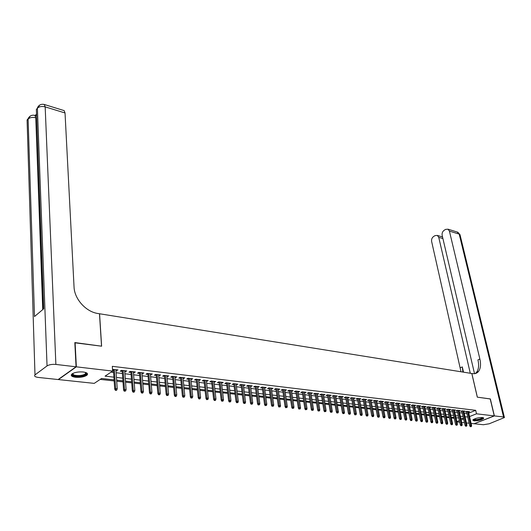 <?xml version="1.0" encoding="UTF-8"?>
<svg xmlns="http://www.w3.org/2000/svg" width="531" height="531" viewBox="0 0 531 531"><rect width="100%" height="100%" fill="white"/><g stroke="black" fill="none" stroke-linecap="round" stroke-linejoin="round"><path stroke-width="0.8" d="M83.254 371.985C87.004 372.55 88.279 373.578 87.077 375.072C84.582 376.864 80.765 377.601 75.621 377.289C71.804 376.738 70.51 375.696 71.738 374.163C74.28 372.377 78.117 371.654 83.254 371.985M482.52 417.532L483.734 418.322C481.73 419.975 478.484 420.817 474.004 420.864L472.769 420.067C474.787 418.415 478.039 417.565 482.52 417.532M74.838 342.807L101.62 346.199L99.569 313.768L471.8 373.499L477.303 397.155L490.199 398.907L494.248 415.892L474.057 423.745L471.103 423.426M469.152 423.22L466.424 422.928M464.466 422.722L461.704 422.43M459.733 422.218L456.932 421.919M100.193 379.393L114.158 380.933M116.727 381.212L123.006 381.902M125.555 382.181L131.728 382.858M134.263 383.136L140.33 383.807M142.852 384.079L148.813 384.736M151.322 385.008L157.183 385.652M159.678 385.931L165.446 386.561M167.929 386.833L173.597 387.457M176.06 387.73L181.635 388.34M184.091 388.612L189.574 389.216M192.016 389.482L197.413 390.073M199.835 390.338L205.145 390.922M207.561 391.188L212.778 391.759M215.181 392.024L220.312 392.588M222.701 392.854L227.753 393.405M230.129 393.67L235.1 394.214M237.47 394.473L242.355 395.011M244.711 395.27L249.524 395.801M251.86 396.053L256.599 396.577M258.929 396.83L263.588 397.341M265.905 397.6L270.491 398.104M272.795 398.356L277.315 398.847M279.605 399.1L284.052 399.591M286.335 399.843L290.709 400.321M292.979 400.573L297.287 401.044M299.544 401.29L303.785 401.755M306.035 402.007L310.21 402.465M312.447 402.71L316.562 403.162M318.786 403.407L322.835 403.852M325.045 404.091L329.034 404.529M331.238 404.775L335.167 405.206M337.358 405.445L341.227 405.87M343.411 406.109L347.221 406.527M349.391 406.766L353.142 407.177M355.305 407.416L358.996 407.821M361.146 408.06L364.79 408.458M366.928 408.691L370.519 409.089M372.649 409.321L376.18 409.706M378.298 409.945L381.782 410.324M383.893 410.556L387.325 410.934M389.422 411.167L392.801 411.538M394.891 411.764L398.223 412.129M400.301 412.361L403.587 412.72M405.657 412.945L408.89 413.304M410.948 413.53L414.14 413.881M416.191 414.107L419.331 414.445M421.375 414.671L424.468 415.016M426.499 415.235L429.552 415.574M431.577 415.793L434.584 416.125M436.595 416.344L439.562 416.669M441.566 416.888L444.487 417.213M446.485 417.432L449.365 417.751M451.357 417.963L454.191 418.275M114.092 379.864L101.574 378.477L94.226 383.375L58.41 379.572L76.345 366.835L112.638 371.096L105.052 376.154L113.906 377.156M115.997 370.678L117.975 369.921L112.519 369.377M124.792 371.713L126.736 370.957L121.493 370.339L120.225 371.176L122.249 371.415M133.46 372.735L135.378 371.985L130.208 371.375L128.933 372.204L130.931 372.437M142.009 373.744L143.908 373.001L138.803 372.39L137.522 373.213L139.5 373.452M150.452 374.74L152.317 373.997L147.286 373.399L145.992 374.216L147.95 374.448M158.776 375.722L160.614 374.986L155.649 374.395L154.355 375.205L156.287 375.43M166.986 376.691L168.805 375.955L163.906 375.377L162.605 376.174L164.517 376.399M175.097 377.647L176.889 376.917L172.051 376.34L170.743 377.136L172.635 377.362M183.095 378.596L184.861 377.866L180.089 377.295L178.781 378.085L180.646 378.304M190.987 379.526L192.733 378.802L188.02 378.238L186.706 379.021L188.558 379.24M198.78 380.448L200.506 379.725L195.853 379.174L194.532 379.944L196.364 380.163M206.473 381.351L208.172 380.634L203.585 380.09L202.258 380.853L204.07 381.072M214.066 382.247L215.745 381.537L211.212 380.992L209.884 381.756L211.677 381.968M221.566 383.136L223.219 382.42L218.745 381.889L217.411 382.645L219.184 382.851M228.967 384.006L230.607 383.296L226.186 382.771L224.845 383.521L226.598 383.727M236.282 384.869L237.895 384.165L233.527 383.647L232.186 384.391L233.919 384.59M243.497 385.725L245.09 385.021L240.782 384.51L239.435 385.24L241.154 385.446M250.625 386.561L252.198 385.864L247.944 385.36L246.596 386.09L248.296 386.289M257.668 387.398L259.221 386.701L255.019 386.196L253.665 386.92L255.345 387.119M264.624 388.214L266.157 387.524L262.009 387.026L260.655 387.749L262.314 387.942M271.494 389.024L273.014 388.334L268.912 387.849L267.551 388.559L269.197 388.758M278.284 389.827L279.784 389.143L275.728 388.659L274.368 389.369L276.001 389.555M284.988 390.617L286.468 389.933L282.465 389.462L281.105 390.159L282.718 390.351M291.619 391.4L293.079 390.723L289.123 390.252L287.756 390.949L289.355 391.135M298.163 392.177L299.61 391.493L295.701 391.028L294.333 391.719L295.913 391.911M304.635 392.94L306.062 392.263L302.199 391.805L300.831 392.489L302.391 392.674M311.027 393.69L312.44 393.02L308.617 392.568L307.25 393.245L308.796 393.431M317.346 394.44L318.739 393.77L314.969 393.318L313.595 393.995L315.129 394.175M323.591 395.177L324.972 394.506L321.242 394.068L319.868 394.732L321.388 394.918M329.764 395.894L331.132 395.243L327.441 394.805L326.067 395.469L327.574 395.641M335.871 396.604L337.218 395.96L333.574 395.529L332.194 396.192L333.687 396.365M341.904 397.307L343.238 396.677L339.634 396.252L338.254 396.903L339.734 397.082M347.865 398.004L349.186 397.387L345.621 396.962L344.247 397.613L345.708 397.785M353.765 398.695L355.066 398.084L351.549 397.666L350.168 398.31L351.615 398.482M359.593 399.372L360.888 398.774L357.403 398.363L356.022 399L357.456 399.173M365.361 400.042L366.642 399.458L363.197 399.046L361.817 399.684L363.237 399.856M371.063 400.713L372.331 400.135L368.926 399.73L367.538 400.361L368.952 400.527M376.698 401.37L377.953 400.805L374.587 400.401L373.207 401.031L374.601 401.197M382.28 402.02L383.521 401.463L380.189 401.071L378.802 401.688L380.189 401.854M387.796 402.664L389.024 402.12L385.732 401.728L384.344 402.345L385.718 402.505M393.252 403.301L394.467 402.763L391.208 402.379L389.827 402.989L391.181 403.155M398.648 403.932L399.856 403.407L396.63 403.022L395.243 403.633L396.591 403.792M403.991 404.556L405.186 404.038L401.994 403.66L400.606 404.264L401.94 404.423M409.268 405.173L410.456 404.662L407.297 404.29L405.916 404.887L407.237 405.047M414.499 405.79L415.673 405.286L412.547 404.914L411.167 405.511L412.474 405.664M419.669 406.394L420.831 405.896L417.744 405.531L416.357 406.122L417.658 406.275M424.787 406.992L425.935 406.5L422.882 406.142L421.495 406.726L422.782 406.879M429.851 407.582L430.993 407.104L427.966 406.746L426.579 407.33L427.86 407.483M434.862 408.173L435.991 407.695L432.997 407.343L431.617 407.921L432.878 408.073M439.821 408.751L440.942 408.286L437.975 407.934L436.595 408.512L437.849 408.658M444.732 409.328L445.841 408.863L442.907 408.518L441.526 409.096L442.768 409.242M449.584 409.892L450.686 409.441L447.786 409.096L446.405 409.666L447.64 409.813M454.397 410.456L455.485 410.012L452.611 409.673L451.231 410.237L452.458 410.383M459.156 411.014L460.238 410.576L457.39 410.237L456.01 410.802L457.224 410.948M463.868 411.571L464.937 411.133L462.123 410.802L460.742 411.359L461.95 411.505M456.102 418.182L457.018 417.811M468.76 413.105L475.69 410.324L112.313 366.33L112.638 371.096M111.039 372.165L113.588 372.457M116.143 372.755L122.395 373.485M124.938 373.778L131.091 374.494M133.62 374.793L139.666 375.497M142.175 375.789L148.122 376.479M150.625 376.771L156.466 377.448M158.955 377.74L164.703 378.411M167.172 378.696L172.827 379.353M175.283 379.638L180.845 380.289M183.288 380.574L188.757 381.212M191.193 381.49L196.57 382.121M198.992 382.4L204.282 383.017M206.685 383.296L211.889 383.9M214.285 384.178L219.409 384.776M221.792 385.055L226.83 385.639M229.2 385.918L234.158 386.495M236.514 386.767L241.393 387.338M243.736 387.61L248.535 388.168M250.871 388.44L255.597 388.991M257.92 389.256L262.566 389.8M264.876 390.066L269.456 390.604M271.753 390.869L276.259 391.393M278.543 391.659L282.977 392.177M285.253 392.442L289.621 392.947M291.884 393.212L296.185 393.71M298.435 393.975L302.67 394.467M304.913 394.732L309.075 395.217M311.305 395.476L315.414 395.953M317.631 396.212L321.673 396.677M323.883 396.936L327.859 397.4M330.056 397.659L333.979 398.111M336.169 398.369L340.026 398.814M342.203 399.073L346.006 399.511M348.17 399.763L351.92 400.201M354.071 400.454L357.761 400.878M359.912 401.131L363.543 401.555M365.68 401.801L369.257 402.219M371.388 402.465L374.913 402.876M377.03 403.122L380.501 403.527M382.612 403.772L386.03 404.171M388.128 404.416L391.506 404.808M393.59 405.053L396.916 405.438M398.993 405.677L402.266 406.062M404.337 406.301L407.562 406.68M409.62 406.919L412.806 407.29M414.85 407.529L417.99 407.894M420.028 408.127L423.114 408.492M425.145 408.724L428.192 409.082M430.216 409.315L433.216 409.666M435.228 409.899L438.188 410.244M440.192 410.476L443.106 410.815M445.104 411.047L447.978 411.386M449.963 411.611L452.797 411.943M454.775 412.175L457.569 412.501M459.541 412.726L462.295 413.052M464.253 413.277L466.968 413.596M468.534 412.116L469.596 411.691L466.809 411.359L465.428 411.917L466.623 412.056M112.585 370.273L113.442 370.372M75.11 342.601L76.345 366.835M475.69 410.324L476.493 413.808L494.248 415.892M469.543 416.57L476.493 413.808M116.468 377.441L122.734 378.152M125.283 378.437L131.442 379.127M133.971 379.419L140.031 380.096M142.547 380.382L148.507 381.052M151.01 381.338L156.864 381.995M159.353 382.28L165.114 382.931M167.59 383.209L173.252 383.847M175.715 384.125L181.283 384.749M183.733 385.028L189.209 385.645M191.651 385.918L197.034 386.528M199.457 386.8L204.76 387.398M207.17 387.67L212.38 388.261M214.783 388.526L219.907 389.104M222.297 389.376L227.341 389.946M229.717 390.212L234.682 390.77M237.038 391.042L241.924 391.593M244.273 391.851L249.085 392.396M251.422 392.661L256.154 393.192M258.478 393.458L263.13 393.982M265.447 394.241L270.027 394.759M272.33 395.018L276.843 395.529M279.133 395.787L283.574 396.285M285.851 396.544L290.225 397.035M292.495 397.294L296.796 397.779M299.053 398.031L303.287 398.509M305.531 398.761L309.706 399.232M311.943 399.485L316.051 399.949M318.268 400.201L322.317 400.653M324.527 400.905L328.51 401.356M330.713 401.602L334.636 402.047M336.827 402.292L340.69 402.724M342.873 402.969L346.677 403.401M348.847 403.646L352.597 404.071M354.754 404.31L358.445 404.728M360.595 404.974L364.233 405.379M366.37 405.624L369.954 406.029M372.085 406.268L375.616 406.666M377.733 406.905L381.212 407.297M383.322 407.536L386.747 407.921M388.845 408.16L392.223 408.538M394.314 408.77L397.639 409.149M399.717 409.381L402.996 409.753M405.067 409.985L408.299 410.35M410.357 410.582L413.543 410.941M415.594 411.173L418.733 411.525M420.771 411.757L423.864 412.102M425.895 412.335L428.948 412.68M430.966 412.906L433.973 413.244M435.991 413.47L438.951 413.808M440.956 414.034L443.876 414.359M445.867 414.585L448.748 414.91M450.733 415.136L453.574 415.454M455.552 415.68L458.346 415.992M460.317 416.218L463.072 416.53M465.037 416.749L467.751 417.054M463.523 418.534L460.762 418.229M458.797 418.01L455.996 417.698M454.018 417.479L451.177 417.167M449.193 416.948L446.312 416.629M444.314 416.41L441.394 416.085M439.389 415.859L436.429 415.534M434.411 415.308L431.404 414.976M429.38 414.757L426.333 414.419M424.296 414.193L421.202 413.848M419.158 413.622L416.019 413.277M413.968 413.052L410.782 412.693M408.724 412.468L405.492 412.109M403.421 411.883L400.135 411.518M398.058 411.286L394.725 410.921M392.641 410.689L389.256 410.317M387.159 410.085L383.727 409.7M381.623 409.467L378.138 409.082M376.021 408.85L372.49 408.458M370.359 408.22L366.775 407.828M364.631 407.589L360.994 407.184M358.843 406.945L355.146 406.54M352.989 406.301L349.239 405.883M347.068 405.644L343.258 405.226M341.075 404.98L337.212 404.556M335.015 404.31L331.092 403.879M328.888 403.633L324.899 403.195M322.689 402.949L318.64 402.498M316.416 402.252L312.301 401.801M310.071 401.549L305.896 401.091M303.646 400.839L299.404 400.374M297.148 400.122L292.84 399.644M290.57 399.392L286.196 398.907M283.919 398.655L279.472 398.164M277.182 397.911L272.668 397.414M270.365 397.155L265.779 396.65M263.462 396.392L258.803 395.88M256.473 395.622L251.74 395.097M249.397 394.838L244.585 394.307M242.236 394.042L237.344 393.504M234.981 393.239L230.016 392.694M227.64 392.429L222.589 391.871M220.199 391.606L215.068 391.035M212.665 390.77L207.448 390.192M205.032 389.927L199.729 389.342M197.306 389.07L191.91 388.473M189.474 388.207L183.991 387.597M181.536 387.325L175.967 386.707M173.498 386.435L167.829 385.811M165.353 385.533L159.585 384.895M157.096 384.623L151.235 383.973M148.726 383.694L142.766 383.037M140.244 382.758L134.184 382.088M131.642 381.802L125.475 381.125M122.926 380.84L116.654 380.15M456.859 421.607L459.375 420.612M461.14 419.908L463.609 418.926M321.248 394.068L323.956 410.788L326.08 410.443L323.598 395.177M317.233 393.59L317.365 394.44M310.934 392.84L311.066 393.697M304.555 392.084L304.688 392.947M298.11 391.32L298.236 392.183M291.579 390.544L291.711 391.413M284.974 389.761L285.107 390.63M278.29 388.964L278.417 389.847M271.527 388.161L271.653 389.044M264.684 387.345L264.803 388.234M257.747 386.522L257.867 387.418M250.732 385.692L250.851 386.588M243.629 384.849L243.742 385.752M236.434 383.993L236.547 384.902M229.153 383.123L229.266 384.046M221.779 382.247L221.885 383.17M214.305 381.364L214.411 382.287M206.745 380.462L206.844 381.397M199.079 379.552L199.178 380.495M191.319 378.63L191.412 379.579M183.454 377.7L183.547 378.649M175.482 376.751L175.575 377.707M167.411 375.789L167.504 376.751M159.234 374.82L159.32 375.789M150.943 373.837L151.023 374.806M142.54 372.835L142.62 373.817M134.024 371.826L134.097 372.808M125.389 370.797L125.462 371.793M116.634 369.762L116.707 370.757M466.49 411.485L469.749 425.875L470.751 425.484L467.565 411.445M470.924 426.506L470.366 426.725L471.389 426.559L470.924 426.506L470.751 425.484L471.594 425.577L468.402 411.545M469.749 425.875L470.366 426.725M471.389 426.559L471.594 425.577M482.832 417.572C482.679 418.634 480.548 419.463 476.453 420.074C474.402 420.233 473.367 420.041 473.353 419.49M473.672 419.298L476.499 419.629C479.639 419.211 481.617 418.534 482.433 417.612L482.46 417.519M472.809 419.988L476.207 420.28C480.024 419.775 482.467 418.959 483.549 417.817M85.942 372.576L86.108 372.729C86.931 374.401 84.774 375.563 79.643 376.207C74.048 376.326 71.738 375.424 72.701 373.499M72.906 373.393C72.687 374.979 74.917 375.702 79.597 375.556C82.418 375.298 84.383 374.694 85.484 373.751L85.73 372.503M71.313 374.74C72.329 376.174 75.123 376.778 79.683 376.545C83.181 376.22 85.617 375.477 86.984 374.309L87.436 373.618M490.213 398.967L477.349 397.161L471.847 373.505L472.61 373.632C475.046 373.983 476.997 373.28 478.464 371.514C480.608 368.62 481.079 364.458 479.871 359.029L449.412 231.104L448.025 229.193L445.675 229.372L444.241 230.215C442.535 231.456 441.838 233.169 442.157 235.352L474.528 373.685M494.381 415.906L474.19 423.758L483.396 424.734L489.224 423.778L504.43 417.552L503.554 416.981L494.381 415.906L490.332 398.92M470.287 373.253L438.745 237.344L437.352 235.419L435.088 235.605L433.688 236.428C432.015 237.642 431.331 239.335 431.63 241.505L461.001 371.766M462.893 372.072L462.295 366.901L463.497 372.165M475.218 373.572L476.526 372.357C478.67 369.47 479.148 365.308 477.946 359.892L479.871 359.029M36.34 114.225L35.258 115.486M35.272 115.751L36.4 115.924M76.059 366.802L74.825 342.568L101.534 346.185L99.483 313.755L97.963 313.509C86.029 311.889 74.393 299.033 74.041 286.913L65.034 112.97L45.168 106.864L55.874 364.432L76.059 366.802L58.131 379.539L38.232 377.428C35.053 376.97 33.977 376.127 34.993 374.899L27.088 120.291L34.993 374.899M55.874 364.432C52.118 364.147 49.171 364.638 47.047 365.912L35.192 374.74M28.913 117.305L27.088 120.291L28.103 119.103L34.502 316.529L43.701 308.796L36.354 109.439L37.396 108.218C39.248 106.519 41.836 106.074 45.168 106.864L44.325 104.488L43.768 104.341M63.647 110.455L64.145 110.607L65.034 112.97M461.817 410.928L465.063 425.391L466.065 424.999L462.893 410.894M466.238 426.028L465.68 426.24L466.709 426.074L466.238 426.028L466.065 424.999L466.915 425.085L463.736 410.994M465.063 425.391L465.68 426.24M466.709 426.074L466.915 425.085M457.098 410.363L460.324 424.9L461.333 424.508L458.173 410.33M461.505 425.537L460.948 425.756L461.977 425.59L461.505 425.537L461.333 424.508L462.189 424.594L459.023 410.43M460.324 424.9L460.948 425.756M461.977 425.59L462.189 424.594M452.326 409.793L455.545 424.408L456.547 424.01L453.401 409.766M456.72 425.046L456.162 425.265L457.198 425.099L456.72 425.046L456.547 424.01L457.41 424.096L454.264 409.866M455.545 424.408L456.162 425.265M457.198 425.099L457.41 424.096M447.507 409.215L450.706 423.904L451.715 423.506L448.589 409.195M451.888 424.548L451.33 424.773L452.372 424.601L451.888 424.548L451.715 423.506L452.585 423.599L449.458 409.295M450.706 423.904L451.33 424.773M452.372 424.601L452.585 423.599M442.635 408.631L445.828 423.399L446.83 423.001L443.717 408.618M447.009 424.05L446.445 424.269L447.494 424.096L447.009 424.05L446.83 423.001L447.713 423.088L444.6 408.717M445.828 423.399L446.445 424.269M447.494 424.096L447.713 423.088M437.717 408.04L440.889 422.888L441.898 422.484L438.798 408.034M442.071 423.539L441.513 423.765L442.569 423.592L442.071 423.539L441.898 422.484L442.788 422.576L439.688 408.133M440.889 422.888L441.513 423.765M442.569 423.592L442.788 422.576M432.745 407.443L435.905 422.371L436.913 421.966L433.834 407.443M437.086 423.028L436.528 423.253L437.59 423.081L437.086 423.028L436.913 421.966L437.809 422.059L434.73 407.549M435.905 422.371L436.528 423.253M437.59 423.081L437.809 422.059M427.727 406.846L430.867 421.853L431.876 421.441L428.809 406.846M432.048 422.51L431.491 422.736L432.559 422.563L432.048 422.51L431.876 421.441L432.785 421.534L429.718 406.952M430.867 421.853L431.491 422.736M432.559 422.563L432.785 421.534M422.649 406.235L425.776 421.329L426.778 420.91L423.738 406.242M426.964 421.986L426.4 422.211L427.475 422.039L426.964 421.986L426.778 420.91L427.701 421.01L424.654 406.348M425.776 421.329L426.4 422.211M427.475 422.039L427.701 421.01M417.525 405.624L420.632 420.791L421.634 420.379L418.607 405.631M421.813 421.455L421.256 421.687L422.331 421.508L421.813 421.455L421.634 420.379L422.563 420.472L419.536 405.744M420.632 420.791L421.256 421.687M422.331 421.508L422.563 420.472M412.341 405L415.428 420.253L416.437 419.835L413.43 405.014M416.616 420.917L416.058 421.149L417.14 420.97L416.616 420.917L416.437 419.835L417.373 419.935L414.366 405.126M415.428 420.253L416.058 421.149M417.14 420.97L417.373 419.935M407.104 404.376L410.171 419.709L411.18 419.291L408.186 404.396M411.359 420.379L410.802 420.612L411.89 420.433L411.359 420.379L411.18 419.291L412.129 419.39L409.135 404.509M410.171 419.709L410.802 420.612M411.89 420.433L412.129 419.39M401.808 403.739L404.861 419.165L405.863 418.74L402.896 403.766M406.049 419.835L405.492 420.067L406.58 419.888L406.049 419.835L405.863 418.74L406.826 418.84L403.852 403.879M404.861 419.165L405.492 420.067M406.58 419.888L406.826 418.84M396.458 403.095L399.491 418.607L400.493 418.182L397.546 403.129M400.679 419.278L400.122 419.517L401.217 419.337L400.679 419.278L400.493 418.182L401.463 418.282L398.515 403.241M399.491 418.607L400.122 419.517M401.217 419.337L401.463 418.282M391.048 402.452L394.055 418.043L395.064 417.612L392.137 402.485M395.25 418.72L394.692 418.959L395.794 418.78L395.25 418.72L395.064 417.612L396.046 417.718L393.113 402.604M394.055 418.043L394.692 418.959M395.794 418.78L396.046 417.718M385.579 401.794L388.573 417.479L389.575 417.041L386.668 401.841M389.761 418.156L389.203 418.395L390.312 418.216L389.761 418.156L389.575 417.041L390.57 417.147L387.657 401.954M388.573 417.479L389.203 418.395M390.312 418.216L390.57 417.147M380.05 401.131L383.017 416.901L384.026 416.47L381.145 401.184M384.212 417.585L383.654 417.824L384.769 417.645L384.212 417.585L384.026 416.47L385.028 416.57L382.141 401.297M383.017 416.901L383.654 417.824M384.769 417.645L385.028 416.57M374.461 400.46L377.408 416.324L378.417 415.886L375.556 400.52M378.603 417.008L378.045 417.253L379.167 417.067L378.603 417.008L378.417 415.886L379.426 415.985L376.565 400.639M377.408 416.324L378.045 417.253M379.167 417.067L379.426 415.985M368.813 399.783L371.733 415.733L372.742 415.295L369.901 399.843M372.928 416.423L372.37 416.669L373.499 416.483L372.928 416.423L372.742 415.295L373.764 415.401L370.923 399.969M371.733 415.733L372.37 416.669M373.499 416.483L373.764 415.401M363.098 399.093L365.998 415.142L367.001 414.698L364.186 399.166M367.193 415.833L366.636 416.078L367.771 415.892L367.193 415.833L367.001 414.698L368.043 414.804L365.222 399.292M365.998 415.142L366.636 416.078M367.771 415.892L368.043 414.804M357.323 398.403L360.197 414.538L361.199 414.094L358.412 398.482M361.392 415.235L360.834 415.481L361.976 415.295L361.392 415.235L361.199 414.094L362.248 414.2L359.454 398.602M360.197 414.538L360.834 415.481M361.976 415.295L362.248 414.2M351.476 397.699L354.33 413.934L355.332 413.483L352.571 397.785M355.524 414.631L354.967 414.884L356.115 414.691L355.524 414.631L355.332 413.483L356.394 413.596L353.626 397.911M354.33 413.934L354.967 414.884M356.115 414.691L356.394 413.596M345.568 396.989L348.389 413.317L349.398 412.866L346.657 397.082M349.59 414.021L349.033 414.273L350.188 414.08L349.59 414.021L349.398 412.866L350.467 412.979L347.725 397.215M348.389 413.317L349.033 414.273M350.188 414.08L350.467 412.979M339.594 396.272L342.389 412.7L343.391 412.242L340.683 396.378M343.584 413.403L343.026 413.656L344.188 413.463L343.584 413.403L343.391 412.242L344.48 412.355L341.765 396.504M342.389 412.7L343.026 413.656M344.188 413.463L344.48 412.355M333.548 395.542L336.315 412.069L337.318 411.611L334.636 395.655M337.517 412.779L336.959 413.032L338.128 412.839L337.517 412.779L337.318 411.611L338.413 411.724L335.731 395.787M336.315 412.069L336.959 413.032M338.128 412.839L338.413 411.724M327.435 394.805L330.176 411.432L331.171 410.967L328.523 394.931M331.371 412.149L331.988 412.209L331.371 412.149L331.171 410.967L332.287 411.087L329.632 395.064M330.176 411.432L330.813 412.401M331.988 412.209L332.287 411.087M325.158 411.505L325.782 411.571L325.158 411.505L322.337 394.194M323.956 410.788L324.6 411.764M325.782 411.571L326.08 410.443M314.996 393.325L317.671 410.138L318.666 409.666L316.078 393.451M318.872 410.861L319.503 410.928L318.872 410.861L318.666 409.666L319.808 409.786L317.213 393.584M317.671 410.138L318.315 411.12M319.503 410.928L319.808 409.786M308.664 392.568L311.305 409.481L312.308 409.009L309.746 392.701M312.507 410.204L313.144 410.271L312.507 410.204L312.308 409.009L313.456 409.129L310.894 392.834M311.305 409.481L311.949 410.47M313.144 410.271L313.456 409.129M302.258 391.812L304.874 408.817L305.869 408.339L303.34 391.938M306.068 409.54L306.719 409.607L306.068 409.54L305.869 408.339L307.031 408.458L304.502 392.077M304.874 408.817L305.517 409.806M306.719 409.607L307.031 408.458M295.78 391.042L298.356 408.14L299.351 407.662L296.862 391.168M299.557 408.87L300.207 408.936L299.557 408.87L299.351 407.662L300.533 407.781L298.03 391.307M298.356 408.14L298.999 409.142M300.207 408.936L300.533 407.781M289.222 390.265L291.765 407.463L292.754 406.972L290.298 390.391M292.959 408.193L293.623 408.259L292.959 408.193L292.754 406.972L293.948 407.098L291.486 390.531M291.765 407.463L292.408 408.465M293.623 408.259L293.948 407.098M282.592 389.475L285.087 406.773L286.083 406.281L283.66 389.601M286.289 407.509L286.959 407.576L286.289 407.509L286.083 406.281L287.291 406.407L284.862 389.741M285.087 406.773L285.738 407.775M286.959 407.576L287.291 406.407M275.874 388.679L278.337 406.069L279.326 405.578L276.943 388.805M279.532 406.812L280.215 406.879L279.532 406.812L279.326 405.578L280.547 405.704L278.158 388.944M278.337 406.069L278.981 407.085M280.215 406.879L280.547 405.704M269.078 387.869L271.5 405.365L272.489 404.868L270.14 387.995M272.695 406.109L273.385 406.182L272.695 406.109L272.489 404.868L273.724 404.994L271.374 388.141M271.5 405.365L272.144 406.381M273.385 406.182L273.724 404.994M262.195 387.053L264.577 404.649L265.566 404.144L263.257 387.179M265.772 405.399L266.469 405.465L265.772 405.399L265.566 404.144L266.814 404.277L264.504 387.325M264.577 404.649L265.228 405.671M266.469 405.465L266.814 404.277M255.232 386.223L257.568 403.925L258.557 403.421L256.287 386.349M258.77 404.675L258.219 404.954L259.473 404.748L258.77 404.675L258.557 403.421L259.825 403.547L257.548 386.502M257.568 403.925L258.219 404.954M259.473 404.748L259.825 403.547M248.176 385.387L250.479 403.188L251.462 402.677L249.231 385.513M251.674 403.945L251.123 404.224L252.384 404.018L251.674 403.945L251.462 402.677L252.743 402.81L250.513 385.665M250.479 403.188L251.123 404.224M252.384 404.018L252.743 402.81M241.041 384.537L243.291 402.445L244.273 401.934L242.09 384.663M244.486 403.202L243.941 403.487L245.209 403.281L244.486 403.202L244.273 401.934L245.574 402.067L243.384 384.816M243.291 402.445L243.941 403.487M245.209 403.281L245.574 402.067M233.813 383.681L236.016 401.695L236.999 401.177L234.855 383.807M237.211 402.458L236.667 402.744L237.941 402.531L237.211 402.458L236.999 401.177L238.313 401.31L236.169 383.959M236.016 401.695L236.667 402.744M237.941 402.531L238.313 401.31M226.491 382.811L228.655 400.932L229.624 400.407L227.534 382.931M229.843 401.695L229.299 401.987L230.587 401.775L229.843 401.695L229.624 400.407L230.958 400.547L228.861 383.09M228.655 400.932L229.299 401.987M230.587 401.775L230.958 400.547M219.077 381.928L221.195 400.155L222.164 399.631L220.113 382.054M222.383 400.932L221.839 401.224L223.133 401.005L222.383 400.932L222.164 399.631L223.511 399.77L221.46 382.214M221.195 400.155L221.839 401.224M223.133 401.005L223.511 399.77M211.57 381.039L213.635 399.378L214.604 398.847L212.606 381.158M214.823 400.155L214.285 400.447L215.042 400.52L215.586 400.228L214.823 400.155L214.604 398.847L215.971 398.987L213.96 381.324M213.635 399.378L214.285 400.447M215.586 400.228L215.971 398.987M203.964 380.136L205.982 398.582L206.944 398.051L204.993 380.256M207.163 399.365L206.632 399.657L207.933 399.445L207.163 399.365L206.944 398.051L208.331 398.197L206.373 380.422M205.982 398.582L206.632 399.657M207.933 399.445L208.331 398.197M196.264 379.22L198.222 397.779L199.185 397.241L197.286 379.34M199.41 398.569L198.873 398.861L199.656 398.947L200.187 398.648L199.41 398.569L199.185 397.241L200.592 397.387L198.68 379.506M198.222 397.779L198.873 398.861M200.187 398.648L200.592 397.387M188.459 378.291L190.37 396.969L191.326 396.425L189.481 378.411M191.552 397.759L191.014 398.058L192.341 397.838L191.552 397.759L191.326 396.425L192.746 396.571L190.888 378.583M190.37 396.969L191.014 398.058M192.341 397.838L192.746 396.571M180.553 377.355L182.405 396.146L183.361 395.595L181.569 377.475M183.587 396.936L183.056 397.241L184.39 397.022L183.587 396.936L183.361 395.595L184.801 395.748L182.996 377.641M182.405 396.146L183.056 397.241M184.39 397.022L184.801 395.748M172.542 376.399L174.341 395.31L175.29 394.759L173.551 376.519M175.515 396.106L174.991 396.411L175.801 396.498L176.332 396.192L175.515 396.106L175.29 394.759L176.75 394.911L175.004 376.691M174.341 395.31L174.991 396.411M176.332 396.192L176.75 394.911M164.431 375.437L166.163 394.467L167.112 393.909L165.433 375.556M167.345 395.263L166.814 395.575L168.161 395.349L167.345 395.263L167.112 393.909L168.593 394.062L166.9 375.729M166.163 394.467L166.814 395.575M168.161 395.349L168.593 394.062M156.207 374.461L157.88 393.604L158.822 393.046L157.196 374.581M159.054 394.414L158.53 394.725L159.36 394.812L159.891 394.5L159.054 394.414L158.822 393.046L160.322 393.199L158.689 374.753M157.88 393.604L158.53 394.725M159.891 394.5L160.322 393.199M147.87 373.472L149.483 392.741L150.419 392.17L148.859 373.585M150.651 393.551L150.134 393.863L150.977 393.949L151.501 393.637L150.651 393.551L150.419 392.17L151.946 392.329L150.366 373.764M149.483 392.741L150.134 393.863M151.501 393.637L151.946 392.329M139.421 372.47L140.967 391.858L141.903 391.287L140.403 372.583M142.135 392.674L141.618 392.986L142.474 393.079L142.992 392.761L142.135 392.674L141.903 391.287L143.443 391.447L141.93 372.762M140.967 391.858L141.618 392.986M142.992 392.761L143.443 391.447M130.858 371.448L132.338 390.962L133.268 390.385L131.834 371.567M133.507 391.785L132.989 392.104L133.858 392.19L134.376 391.871L133.507 391.785L133.268 390.385L134.834 390.55L133.381 371.746M132.338 390.962L132.989 392.104M134.376 391.871L134.834 390.55M122.176 370.419L123.59 390.059L124.513 389.475L123.146 370.532M124.752 390.882L124.241 391.208L125.635 390.975L124.752 390.882L124.513 389.475L126.099 389.641L124.719 370.718M123.59 390.059L124.241 391.208M125.635 390.975L126.099 389.641M113.375 369.37L114.723 389.143L115.639 388.553L114.338 369.49M115.877 389.966L115.366 390.292L116.256 390.385L116.774 390.059L115.877 389.966L115.639 388.553L117.245 388.719L115.931 369.676M114.723 389.143L115.366 390.292M116.774 390.059L117.245 388.719M462.295 366.901L460.43 367.731M503.554 416.981L459.202 234.111L449.412 231.104M442.914 238.585L438.745 237.344M457.164 232.014L460.118 235.12L504.35 417.24M47.047 365.912L37.396 108.218L39.725 105.045M35.756 117.776L34.927 115.386C31.767 114.723 29.497 115.844 28.11 118.752L28.103 119.103C29.909 117.457 32.457 117.019 35.756 117.776L42.739 309.606M36.214 115.771L34.389 115.247M27.181 123.119L27.094 119.946L30.433 115.944M36.46 112.433L43.502 308.969M38.192 106.432L37.402 107.859C38.829 104.912 41.133 103.791 44.325 104.488L64.145 110.607M85.411 372.404L85.484 373.751M476.526 372.357L478.464 371.514M442.535 236.972L437.352 235.419M460.019 234.649L457.802 232.213L448.025 229.193"/></g></svg>
